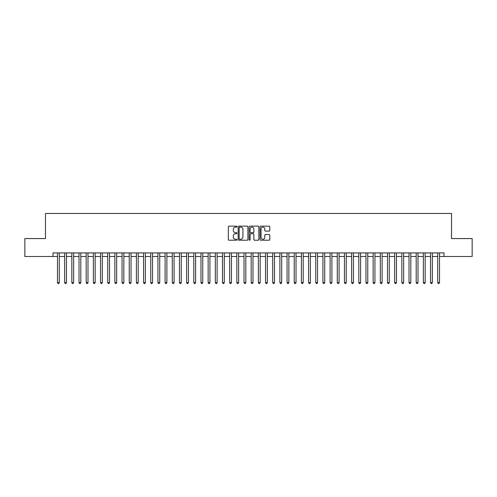 <?xml version="1.0" encoding="UTF-8"?>
<svg xmlns="http://www.w3.org/2000/svg" width="497" height="497" viewBox="0 0 497 497"><rect width="100%" height="100%" fill="white"/><g stroke="black" fill="none" stroke-linecap="round" stroke-linejoin="round"><path stroke-width="0.75" d="M237.019 226.632A0.491 0.491 0 0 0 236.529 226.141L229.049 226.141A0.702 0.702 0 0 0 228.34 226.843L228.34 239.523A0.702 0.702 0 0 0 229.049 240.225L236.529 240.225A0.491 0.491 0 0 0 237.019 239.734A0.491 0.491 0 0 0 236.529 239.237L235.559 239.237A2.255 2.255 0 0 1 233.31 236.988L233.31 235.932A2.255 2.255 0 0 1 235.559 233.677L236.529 233.677A0.491 0.491 0 0 0 237.019 233.186A0.491 0.491 0 0 0 236.529 232.689L235.559 232.689A2.255 2.255 0 0 1 233.31 230.44L233.31 229.378A2.255 2.255 0 0 1 235.559 227.129L236.529 227.129A0.491 0.491 0 0 0 237.019 226.632M269.082 231.105A0.702 0.702 0 0 0 269.784 230.403L269.784 226.843A0.702 0.702 0 0 0 269.082 226.141L260.77 226.141A0.702 0.702 0 0 0 260.068 226.843L260.068 239.523A0.702 0.702 0 0 0 260.77 240.225L269.082 240.225A0.702 0.702 0 0 0 269.784 239.523L269.784 235.224A0.702 0.702 0 0 0 269.082 234.522L265.522 234.522A0.702 0.702 0 0 0 264.82 235.224L264.82 237.355A1.882 1.882 0 0 1 262.938 239.237A1.882 1.882 0 0 1 261.049 237.355L261.049 229.011A1.882 1.882 0 0 1 262.938 227.129A1.882 1.882 0 0 1 264.82 229.011L264.82 230.403A0.702 0.702 0 0 0 265.522 231.105L269.082 231.105M53.005 256.502L24.85 256.502L24.85 238.566L45.475 238.566L45.475 213.455L451.524 213.455L451.524 238.566L472.15 238.566L472.15 256.502L443.995 256.502L443.995 252.911L53.005 252.911L53.005 256.502L57.49 256.502M247.885 226.843A0.702 0.702 0 0 0 247.177 226.141L238.871 226.141A0.702 0.702 0 0 0 238.169 226.843L238.169 239.523A0.702 0.702 0 0 0 238.871 240.225L247.177 240.225A0.702 0.702 0 0 0 247.885 239.523L247.885 226.843M249.823 226.141L258.129 226.141A0.702 0.702 0 0 1 258.831 226.843L258.831 239.523A0.702 0.702 0 0 1 258.129 240.225L254.576 240.225A0.702 0.702 0 0 1 253.868 239.523L253.868 234.379A0.702 0.702 0 0 0 253.166 233.677L250.805 233.677A0.702 0.702 0 0 0 250.103 234.379L250.103 239.734A0.491 0.491 0 0 1 249.612 240.225A0.491 0.491 0 0 1 249.115 239.734L249.115 226.843A0.702 0.702 0 0 1 249.823 226.141M59.286 256.502L64.666 256.502M66.461 256.502L71.841 256.502M73.631 256.502L79.017 256.502M80.806 256.502L86.186 256.502M87.981 256.502L93.361 256.502M95.157 256.502L100.537 256.502M102.332 256.502L107.712 256.502M109.502 256.502L114.882 256.502M116.677 256.502L122.057 256.502M123.852 256.502L129.232 256.502M131.028 256.502L136.408 256.502M138.197 256.502L143.577 256.502M145.373 256.502L150.753 256.502M152.548 256.502L157.928 256.502M159.723 256.502L165.103 256.502M166.893 256.502L172.279 256.502M174.068 256.502L179.448 256.502M181.243 256.502L186.623 256.502M188.419 256.502L193.799 256.502M195.594 256.502L200.974 256.502M202.764 256.502L208.144 256.502M209.939 256.502L215.319 256.502M217.114 256.502L222.494 256.502M224.29 256.502L229.67 256.502M231.459 256.502L236.839 256.502M238.635 256.502L244.015 256.502M245.81 256.502L251.19 256.502M252.985 256.502L258.365 256.502M260.161 256.502L265.541 256.502M267.33 256.502L272.71 256.502M274.506 256.502L279.886 256.502M281.681 256.502L287.061 256.502M288.856 256.502L294.236 256.502M296.026 256.502L301.406 256.502M303.201 256.502L308.581 256.502M310.377 256.502L315.757 256.502M317.552 256.502L322.932 256.502M324.721 256.502L330.107 256.502M331.897 256.502L337.277 256.502M339.072 256.502L344.452 256.502M346.247 256.502L351.627 256.502M353.423 256.502L358.803 256.502M360.592 256.502L365.972 256.502M367.768 256.502L373.148 256.502M374.943 256.502L380.323 256.502M382.118 256.502L387.498 256.502M389.288 256.502L394.668 256.502M396.463 256.502L401.843 256.502M403.639 256.502L409.019 256.502M410.814 256.502L416.194 256.502M417.983 256.502L423.369 256.502M425.159 256.502L430.539 256.502M432.334 256.502L437.714 256.502M439.51 256.502L443.995 256.502M239.647 227.129A0.491 0.491 0 0 0 239.15 227.62L239.15 238.746A0.491 0.491 0 0 0 239.647 239.237L240.666 239.237A2.255 2.255 0 0 0 242.921 236.988L242.921 229.378A2.255 2.255 0 0 0 240.666 227.129L239.647 227.129M253.868 229.049A1.882 1.882 0 0 0 251.985 227.16A1.882 1.882 0 0 0 250.103 229.049L250.103 231.987A0.702 0.702 0 0 0 250.805 232.689L253.166 232.689A0.702 0.702 0 0 0 253.868 231.987L253.868 229.049M59.286 252.911L59.286 282.613L57.49 282.613L57.49 252.911M59.286 282.613L58.745 283.545L58.031 283.545L57.49 282.613M66.461 252.911L66.461 282.613L64.666 282.613L64.666 252.911M66.461 282.613L65.921 283.545L65.206 283.545L64.666 282.613M73.631 252.911L73.631 282.613L71.841 282.613L71.841 252.911M73.631 282.613L73.096 283.545L72.376 283.545L71.841 282.613M80.806 252.911L80.806 282.613L79.017 282.613L79.017 252.911M80.806 282.613L80.272 283.545L79.551 283.545L79.017 282.613M87.981 252.911L87.981 282.613L86.186 282.613L86.186 252.911M87.981 282.613L87.441 283.545L86.726 283.545L86.186 282.613M95.157 252.911L95.157 282.613L93.361 282.613L93.361 252.911M95.157 282.613L94.616 283.545L93.902 283.545L93.361 282.613M102.332 252.911L102.332 282.613L100.537 282.613L100.537 252.911M102.332 282.613L101.792 283.545L101.071 283.545L100.537 282.613M109.502 252.911L109.502 282.613L107.712 282.613L107.712 252.911M109.502 282.613L108.967 283.545L108.247 283.545L107.712 282.613M116.677 252.911L116.677 282.613L114.882 282.613L114.882 252.911M116.677 282.613L116.136 283.545L115.422 283.545L114.882 282.613M123.852 252.911L123.852 282.613L122.057 282.613L122.057 252.911M123.852 282.613L123.312 283.545L122.597 283.545L122.057 282.613M131.028 252.911L131.028 282.613L129.232 282.613L129.232 252.911M131.028 282.613L130.487 283.545L129.773 283.545L129.232 282.613M138.197 252.911L138.197 282.613L136.408 282.613L136.408 252.911M138.197 282.613L137.663 283.545L136.942 283.545L136.408 282.613M145.373 252.911L145.373 282.613L143.577 282.613L143.577 252.911M145.373 282.613L144.838 283.545L144.118 283.545L143.577 282.613M152.548 252.911L152.548 282.613L150.753 282.613L150.753 252.911M152.548 282.613L152.007 283.545L151.293 283.545L150.753 282.613M159.723 252.911L159.723 282.613L157.928 282.613L157.928 252.911M159.723 282.613L159.183 283.545L158.468 283.545L157.928 282.613M166.893 252.911L166.893 282.613L165.103 282.613L165.103 252.911M166.893 282.613L166.358 283.545L165.638 283.545L165.103 282.613M174.068 252.911L174.068 282.613L172.279 282.613L172.279 252.911M174.068 282.613L173.534 283.545L172.813 283.545L172.279 282.613M181.243 252.911L181.243 282.613L179.448 282.613L179.448 252.911M181.243 282.613L180.703 283.545L179.989 283.545L179.448 282.613M188.419 252.911L188.419 282.613L186.623 282.613L186.623 252.911M188.419 282.613L187.878 283.545L187.164 283.545L186.623 282.613M195.594 252.911L195.594 282.613L193.799 282.613L193.799 252.911M195.594 282.613L195.054 283.545L194.333 283.545L193.799 282.613M202.764 252.911L202.764 282.613L200.974 282.613L200.974 252.911M202.764 282.613L202.229 283.545L201.509 283.545L200.974 282.613M209.939 252.911L209.939 282.613L208.144 282.613L208.144 252.911M209.939 282.613L209.399 283.545L208.684 283.545L208.144 282.613M217.114 252.911L217.114 282.613L215.319 282.613L215.319 252.911M217.114 282.613L216.574 283.545L215.86 283.545L215.319 282.613M224.29 252.911L224.29 282.613L222.494 282.613L222.494 252.911M224.29 282.613L223.749 283.545L223.035 283.545L222.494 282.613M231.459 252.911L231.459 282.613L229.67 282.613L229.67 252.911M231.459 282.613L230.925 283.545L230.204 283.545L229.67 282.613M238.635 252.911L238.635 282.613L236.839 282.613L236.839 252.911M238.635 282.613L238.1 283.545L237.38 283.545L236.839 282.613M245.81 252.911L245.81 282.613L244.015 282.613L244.015 252.911M245.81 282.613L245.269 283.545L244.555 283.545L244.015 282.613M252.985 252.911L252.985 282.613L251.19 282.613L251.19 252.911M252.985 282.613L252.445 283.545L251.73 283.545L251.19 282.613M260.161 252.911L260.161 282.613L258.365 282.613L258.365 252.911M260.161 282.613L259.62 283.545L258.9 283.545L258.365 282.613M267.33 252.911L267.33 282.613L265.541 282.613L265.541 252.911M267.33 282.613L266.796 283.545L266.075 283.545L265.541 282.613M274.506 252.911L274.506 282.613L272.71 282.613L272.71 252.911M274.506 282.613L273.965 283.545L273.251 283.545L272.71 282.613M281.681 252.911L281.681 282.613L279.886 282.613L279.886 252.911M281.681 282.613L281.14 283.545L280.426 283.545L279.886 282.613M288.856 252.911L288.856 282.613L287.061 282.613L287.061 252.911M288.856 282.613L288.316 283.545L287.601 283.545L287.061 282.613M296.026 252.911L296.026 282.613L294.236 282.613L294.236 252.911M296.026 282.613L295.491 283.545L294.771 283.545L294.236 282.613M303.201 252.911L303.201 282.613L301.406 282.613L301.406 252.911M303.201 282.613L302.667 283.545L301.946 283.545L301.406 282.613M310.377 252.911L310.377 282.613L308.581 282.613L308.581 252.911M310.377 282.613L309.836 283.545L309.122 283.545L308.581 282.613M317.552 252.911L317.552 282.613L315.757 282.613L315.757 252.911M317.552 282.613L317.011 283.545L316.297 283.545L315.757 282.613M324.721 252.911L324.721 282.613L322.932 282.613L322.932 252.911M324.721 282.613L324.187 283.545L323.466 283.545L322.932 282.613M331.897 252.911L331.897 282.613L330.107 282.613L330.107 252.911M331.897 282.613L331.362 283.545L330.642 283.545L330.107 282.613M339.072 252.911L339.072 282.613L337.277 282.613L337.277 252.911M339.072 282.613L338.532 283.545L337.817 283.545L337.277 282.613M346.247 252.911L346.247 282.613L344.452 282.613L344.452 252.911M346.247 282.613L345.707 283.545L344.993 283.545L344.452 282.613M353.423 252.911L353.423 282.613L351.627 282.613L351.627 252.911M353.423 282.613L352.882 283.545L352.162 283.545L351.627 282.613M360.592 252.911L360.592 282.613L358.803 282.613L358.803 252.911M360.592 282.613L360.058 283.545L359.337 283.545L358.803 282.613M367.768 252.911L367.768 282.613L365.972 282.613L365.972 252.911M367.768 282.613L367.227 283.545L366.513 283.545L365.972 282.613M374.943 252.911L374.943 282.613L373.148 282.613L373.148 252.911M374.943 282.613L374.403 283.545L373.688 283.545L373.148 282.613M382.118 252.911L382.118 282.613L380.323 282.613L380.323 252.911M382.118 282.613L381.578 283.545L380.864 283.545L380.323 282.613M389.288 252.911L389.288 282.613L387.498 282.613L387.498 252.911M389.288 282.613L388.753 283.545L388.033 283.545L387.498 282.613M396.463 252.911L396.463 282.613L394.668 282.613L394.668 252.911M396.463 282.613L395.929 283.545L395.208 283.545L394.668 282.613M403.639 252.911L403.639 282.613L401.843 282.613L401.843 252.911M403.639 282.613L403.098 283.545L402.384 283.545L401.843 282.613M410.814 252.911L410.814 282.613L409.019 282.613L409.019 252.911M410.814 282.613L410.273 283.545L409.559 283.545L409.019 282.613M417.983 252.911L417.983 282.613L416.194 282.613L416.194 252.911M417.983 282.613L417.449 283.545L416.728 283.545L416.194 282.613M425.159 252.911L425.159 282.613L423.369 282.613L423.369 252.911M425.159 282.613L424.624 283.545L423.904 283.545L423.369 282.613M432.334 252.911L432.334 282.613L430.539 282.613L430.539 252.911M432.334 282.613L431.794 283.545L431.079 283.545L430.539 282.613M439.51 252.911L439.51 282.613L437.714 282.613L437.714 252.911M439.51 282.613L438.969 283.545L438.255 283.545L437.714 282.613"/></g></svg>
